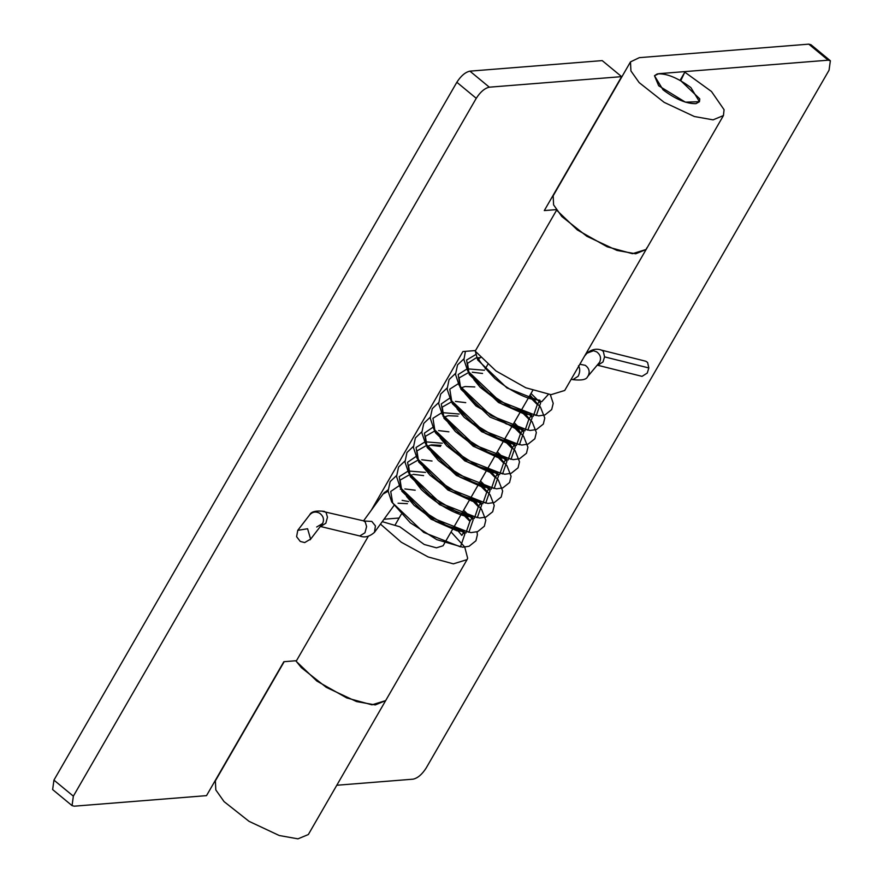 <?xml version="1.0" encoding="UTF-8"?>
<svg xmlns="http://www.w3.org/2000/svg" width="883" height="883" viewBox="0 0 883 883"><rect width="100%" height="100%" fill="white"/><g stroke="black" fill="none" stroke-linecap="round" stroke-linejoin="round"><path stroke-width="1.32" d="M296.6 536.687L297.759 530.341L307.593 528.751L310.606 539.083L304.69 542.581L300.264 541.434L296.6 536.687M597.769 365.264L602.99 361.975L604.568 356.875L603.321 351.368L601.555 350.154L645.826 361.246L647.603 362.46L648.839 367.957L647.261 373.067L642.04 376.357L597.305 365.165M475.628 354.657L466.588 360.032L468.52 371.655L499.524 401.092L536.279 415.551L540.617 403.001L531.003 393.465M657.25 73.918C666.345 73.168 677.559 77.726 690.892 87.605L699.457 101.7L695.992 103.653C686.654 103.896 675.672 99.282 663.045 89.823L654.48 75.728L657.25 73.918M556.246 209.624L544.303 210.573L621.621 76.644L602.206 60.607L469.911 71.148L489.325 87.185C484.734 88.19 480.374 91.898 476.257 98.311L73.355 796.157L72.053 805.616L74.216 806.179L206.512 795.638L283.84 661.709L296.478 660.694M469.911 71.148C465.319 72.152 460.959 75.872 456.842 82.274L476.257 98.311M456.842 82.274L53.94 780.119L52.638 789.579L72.053 805.616M371.313 510.197L462.902 351.555L475.54 350.54M380.474 524.105L401.301 542.239L428.123 556.941L453.365 563.851L467.063 559.623L467.648 558.233L464.734 547.007L451.058 531.941M377.129 502.195L375.871 502.295M399.116 518.023L384.006 519.226M382.24 521.665L399.756 526.754L424.226 544.48L436.445 547.824L443.067 545.782L532.747 390.452M680.087 80.331L684.811 72.163L711.477 91.501L724.071 109.702L723.442 115.552L713.056 119.856L694.347 116.512L664.137 102.34L639.16 82.605L630.926 70.938L630.484 61.887L553.166 195.816L553.597 204.867L561.842 216.534L586.82 236.269L617.018 250.441L635.738 253.785L646.124 249.481L564.723 390.463L551.036 394.679L525.793 387.769L495.959 370.937L475.209 351.125L556.61 210.143L577.35 229.955L607.184 246.787L632.438 253.697L646.124 249.47L646.753 247.968M295.794 660.749L301.379 667.669L326.357 687.393L356.566 701.577L375.275 704.921L385.661 700.616L371.975 704.833L346.732 697.923L316.898 681.091L296.147 661.279L368.299 536.301M489.325 87.185L621.621 76.644M467.052 559.634L308.333 834.545L297.946 838.85L279.238 835.506L249.028 821.333L224.05 801.598L215.816 789.932L215.375 780.87L284.194 661.676M336.787 785.252L413.089 779.17C417.681 778.166 422.041 774.457 426.158 768.044L829.06 70.198L830.362 60.75L828.21 60.187L658.762 73.686L654.48 75.728L658.674 85.761L685.374 102.163L699.457 101.7L699.766 98.874L680.76 80.706L684.811 72.163M830.362 60.75L810.947 44.713L808.784 44.15L639.347 57.649L630.484 61.887M297.759 530.341L309.712 514.822C312.516 511.809 315.805 511.268 319.58 513.178C323.377 515.992 324.381 519.436 322.604 523.52L310.099 539.844M322.604 523.52L316.677 527.008M322.692 511.4L363.432 520.815L365.264 522.052L366.611 526.61L364.944 532.802L359.778 535.97L320.408 526.467M309.745 514.767C311.18 511.555 316.026 510.429 324.282 511.367L326.114 512.593L327.461 517.162L325.86 523.222L320.617 526.511M364.458 521.025L371.831 521.423L375.43 525.904L374.469 532.35L394.094 505.363M363.564 520.849L383.056 494.061L388.123 491.191M604.568 356.875L648.839 367.957M601.555 350.154C596.555 348.288 591.72 349.282 587.04 353.156L593.531 350.739L596.665 351.842C600.44 354.668 601.433 358.123 599.656 362.207L587.559 376.699C586.489 379.635 581.599 380.617 572.912 379.646L578.177 376.224C580.109 372.14 580.219 368.652 578.497 365.761M579.855 364.26L585.286 365.319C589.005 368.079 590.032 371.5 588.343 375.562L587.57 376.688M388.056 489.855L383.895 493.1M400.275 489.226L401.5 489.083M404.878 488.95L415.187 490.197M461.864 513.222L469.911 521.323L465.871 533.078L431.147 519.259L401.853 491.257L400.109 480.087L409.933 474.491M413.31 474.359L423.608 475.606M471.975 500.076L478.332 506.732L474.303 518.487L439.568 504.668L410.286 476.665L408.531 465.496L418.354 459.9M421.732 459.767L432.03 461.014M478.707 484.039L486.754 492.14L482.725 503.895L448.001 490.076L418.708 462.074L416.953 450.904L426.776 445.308M430.153 445.175L440.451 446.423M487.14 469.458L495.175 477.548L491.147 489.303L456.423 475.484L427.129 447.482L425.374 436.312L435.198 430.716M438.586 430.584L448.884 431.831M495.562 454.866L503.608 462.957L499.568 474.712L464.844 460.893L435.551 432.891L433.961 429.237M442.968 416.191L443.63 416.125M503.983 440.275L512.03 448.365L508.001 460.12L473.266 446.301L443.972 418.299L442.228 407.129L452.052 401.533M455.429 401.401L465.727 402.648M512.405 425.683L520.451 433.774L516.423 445.529L481.699 431.71L452.405 403.708L450.816 400.054M459.822 387.008L460.473 386.942M520.827 411.092L528.873 419.182L524.844 430.937L490.12 417.118L460.827 389.116L459.072 377.946L468.895 372.35M472.273 372.218L482.582 373.465M529.259 396.5L537.306 404.591L533.266 416.346L498.542 402.527L469.248 374.524L467.504 363.354L476.092 357.902L480.54 357.626M548.387 394.403L541.698 401.754L506.963 387.935L477.67 359.933L475.352 351.313M402.118 500.352L408.619 501.577M462.35 531.4L464.789 534.314L460.462 546.864L423.708 532.416L392.692 502.979L390.728 491.467L399.237 485.661M463.608 510.197L473.222 519.723L468.884 532.272L432.129 517.824L401.125 488.387L399.237 476.665L408.266 470.97L425.463 472.394M479.193 502.217L481.643 505.131L477.306 517.692L440.551 503.233L409.546 473.796L407.571 462.284L416.081 456.478M480.462 481.014L490.065 490.54L485.727 503.1L448.983 488.641L417.968 459.204L416.081 447.482L425.109 441.787L442.306 443.211M496.047 473.034L498.487 475.959L494.16 488.509L457.405 474.05L426.39 444.613L424.425 433.1L432.924 427.295M497.306 451.831L506.919 461.368L502.582 473.917L465.827 459.458L434.822 430.021L432.935 418.299L441.964 412.604L459.16 414.028M512.891 443.851L515.341 446.776L511.003 459.326L474.248 444.866L443.244 415.429L441.268 403.928L449.778 398.112M514.16 422.648L523.762 432.184L519.425 444.734L482.681 430.275L451.666 400.838L449.767 389.149L458.707 383.443M531.08 416.191L532.184 417.593L527.846 430.142L491.103 415.683L460.087 386.246L458.2 374.524L467.239 368.829L484.436 370.253M53.94 780.119L73.355 796.157M808.784 44.15L828.21 60.187M587.04 353.156L584.568 356.081M571.213 379.215L572.912 379.646M359.778 535.97C364.524 537.946 369.414 536.743 374.469 532.35M364.392 521.235L363.432 520.815M383.056 494.061L384.679 492.217M465.407 351.357L463.928 359.712L467.78 371.081L485.97 391.357L511.566 407.836L538.663 415.882L544.954 414.922L551.676 409.602L553.211 403.365L550.297 394.613M463.884 358.895L457.549 364.889L455.507 374.414L459.127 385.264L478.696 406.886L506.246 423.906L530.065 430.474L536.434 429.546L543.321 424.083L544.789 418.034L540.44 407.052L529.535 396.014M455.462 373.487L449.072 379.569L447.096 389.138L450.849 400.12L470.992 422.052L499.05 439.05L521.809 445.065L528.1 444.105L534.833 438.785L536.356 432.549L532.239 421.953L521.113 410.606M447.03 388.067L440.694 394.072L438.663 403.597L442.273 414.447L461.831 436.047L489.348 453.067L513.2 459.657L519.579 458.73L526.467 453.266L527.935 447.228L523.597 436.246L512.681 425.198M438.608 402.659L432.284 408.641L430.231 418.156L433.818 428.983L452.405 449.833L478.796 466.654L504.833 474.248L511.18 473.31L518.056 467.835L519.513 461.787L515.131 450.772L504.259 439.789M430.187 417.251L423.774 423.387L421.798 432.637L425.628 443.994L445.882 465.948L473.972 482.913L496.555 488.84L502.835 487.88L509.557 482.548L511.08 476.312L506.963 465.716L495.838 454.381M421.765 431.842L415.396 437.891L413.399 447.438L417.085 458.376L436.191 479.524L463.078 496.367L487.957 503.431L494.325 502.504L501.202 497.03L502.659 490.992L498.31 479.988L487.416 468.972M413.332 446.434L406.953 452.526L404.977 462.096L408.719 473.067L428.862 494.999L456.919 512.008L479.69 518.023L485.981 517.063L492.703 511.743L494.237 505.506L490.12 494.91L481.919 486.025M404.911 461.025L398.575 467.019L396.544 476.555L400.154 487.405L419.602 508.928L447.008 525.915L471.036 532.615L477.681 531.61L484.337 526.235L485.816 520.197L481.511 509.237L470.562 498.155M396.489 475.617L390.165 481.599L388.112 491.114L391.699 501.941L410.33 522.824L436.765 539.645L462.736 547.206L469.083 546.268L475.937 540.782L477.394 534.734L476.997 531.831M398.067 503.222L407.405 503.674M454.248 526.411L461.853 535.407L464.083 531.522L456.952 530.782L435.44 521.334L414.116 505.341L406.489 496.334M462.67 511.82L470.275 520.815L472.504 516.93L465.407 516.202C450.385 511.875 435.694 502.99 421.334 489.535C413.509 479.855 410.429 474.944 412.074 474.789M475.175 501.136L478.696 506.224L480.926 502.339L472.295 501.191L450.606 491.147L429.944 475.131L423.343 467.151M479.524 482.637L487.129 491.632L489.348 487.747L482.074 486.963L459.9 477.085L438.343 460.518L431.29 451.82M428.84 445.76L431.423 444.911L441.103 445.308M487.946 468.045L495.551 477.052L497.78 473.156L489.149 472.008L467.438 461.964L446.765 445.926L440.187 437.968M496.367 453.454L503.972 462.46L506.202 458.564L497.604 457.427L476.025 447.46L455.396 431.544L448.145 422.637M445.76 416.522L448.233 415.727L457.946 416.125M504.8 438.862L510.44 444.613L512.394 447.869L514.623 443.972L507.019 443.111L485.341 433.41L464.182 417.317L457.041 408.785M513.222 424.27L518.928 430.12L520.815 433.277L523.045 429.381L515.054 428.41L475.981 405.926L464.988 393.454M462.604 387.339L465.087 386.544L474.8 386.942M521.643 409.679L529.248 418.685L531.478 414.789L524.37 414.061L501.974 404.094L480.209 387.306L473.884 379.602M530.065 395.087L537.67 404.094L539.899 400.198L531.985 399.248C520.197 395.794 507.891 388.928 495.054 378.675C481.743 364.701 476.544 357.825 479.469 358.056L479.381 358.211M479.458 358.156L480.584 357.659M394.9 525.341L401.235 514.347M485.22 368.906L487.769 364.48M646.124 249.481L723.442 115.552"/></g></svg>
